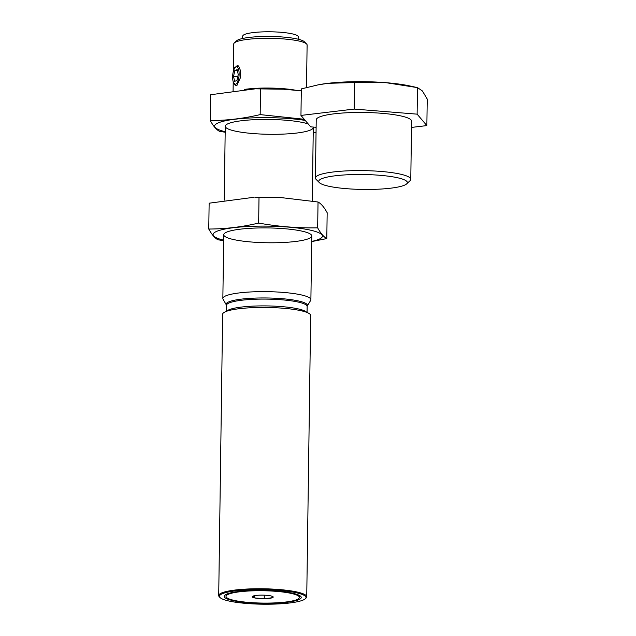 <?xml version="1.0" encoding="UTF-8"?>
<svg xmlns="http://www.w3.org/2000/svg" width="636" height="636" viewBox="0 0 636 636"><rect width="100%" height="100%" fill="white"/><g stroke="black" fill="none" stroke-linecap="round" stroke-linejoin="round"><path stroke-width="0.95" d="M406.69 183.86L410.061 180.68A47.692 8.037 -179.2 0 0 410.784 179.312L411.595 121.174A47.692 8.037 -179.2 0 0 381.568 113.28A47.692 8.037 -179.2 0 0 316.227 119.838L315.408 177.985A47.692 8.037 -179.2 0 0 316.092 179.368L319.375 182.643A44.313 7.465 -179.2 0 0 362.949 189.441A44.313 7.465 -179.2 0 0 406.69 183.86A44.313 7.465 -179.2 0 0 379.461 175.258A44.313 7.465 -179.2 0 0 335.172 175.79A44.313 7.465 -179.2 0 0 319.375 182.643M316.116 127.295L310.702 126.858L300.955 115.426L354.165 109.074L417.121 114.154L426.859 125.594L411.508 127.423M410.784 179.312A47.692 8.037 -179.2 0 0 380.757 171.426A47.692 8.037 -179.2 0 0 315.408 177.985M300.955 115.426L301.329 88.897L318.199 84.842L327.969 83.324L354.538 82.545L354.165 109.074M354.538 82.545L386.044 82.688L417.486 87.633L417.121 114.154M417.486 87.633L422.391 90.948L427.233 99.065L426.859 125.594M415.944 87.291L409.6 85.908A58.695 9.89 -179.2 0 0 386.044 82.688A58.695 9.89 -179.2 0 0 327.969 83.324A58.695 9.89 -179.2 0 0 319.2 84.644A58.695 9.89 -179.2 0 0 318.159 84.85M252.905 596.147L253.033 596.091A10.494 1.765 -179.2 0 1 261.038 595.137L261.38 595.137A10.494 1.765 -179.2 0 1 270.849 595.9L271.055 595.948A10.494 1.765 -179.2 0 1 272.741 596.52A10.494 1.765 -179.2 0 1 272.526 597.665L272.399 597.721A10.494 1.765 -179.2 0 1 264.393 598.675L264.051 598.683A10.494 1.765 -179.2 0 1 254.591 597.912L254.376 597.864A10.494 1.765 -179.2 0 1 252.707 596.242A10.494 1.765 -179.2 0 1 252.905 596.147L254.376 597.864M276.302 591.353A36.681 6.177 -179.2 0 0 226.034 596.393A36.681 6.177 -179.2 0 0 262.628 603.087A36.681 6.177 -179.2 0 0 299.397 597.419A36.681 6.177 -179.2 0 0 276.302 591.353M272.526 597.665L271.962 596.29M264.393 598.675L272.399 597.721M254.591 597.912L264.051 598.683M283.171 292.401A44.019 7.417 -179.2 0 0 222.854 298.451A44.019 7.417 -179.2 0 0 223.061 299.19L226.337 304.938A40.648 6.845 -179.2 0 1 281.843 298.666A40.648 6.845 -179.2 0 1 307.228 306.067L310.67 300.407A44.019 7.417 -179.2 0 0 310.893 299.683A44.019 7.417 -179.2 0 0 283.171 292.401M305.344 598.746L306.075 598.055A44.019 7.417 -179.2 0 0 306.743 596.799L310.67 315.504A44.019 7.417 -179.2 0 0 282.956 308.214A44.019 7.417 -179.2 0 0 222.64 314.271L218.712 595.566A44.019 7.417 -179.2 0 0 219.34 596.846L220.048 597.562A43.288 7.29 -179.2 0 0 262.612 604.2A43.288 7.29 -179.2 0 0 305.344 598.746A43.288 7.29 -179.2 0 0 278.743 590.351A43.288 7.29 -179.2 0 0 235.487 590.868A43.288 7.29 -179.2 0 0 220.048 597.562M306.743 596.799A44.019 7.417 -179.2 0 0 279.029 589.516A44.019 7.417 -179.2 0 0 218.712 595.566M276.978 591.075A38.518 6.487 -179.2 0 0 224.198 596.369A38.518 6.487 -179.2 0 0 262.628 603.397A38.518 6.487 -179.2 0 0 301.233 597.442A38.518 6.487 -179.2 0 0 276.978 591.075M264.29 595.177L264.234 598.691M254.432 595.709L254.4 597.896M284.912 89.31A54.656 9.206 -179.2 0 0 283.219 89.207A54.656 9.206 -179.2 0 0 256.395 88.833L283.425 89.215L301.305 90.813M304.231 119.266L260.164 114.607C243.516 118.542 226.885 120.522 210.285 120.562L210.643 94.724L255.004 88.873M305.216 120.419A54.656 9.206 -179.2 0 0 232.315 119.584A54.656 9.206 -179.2 0 0 225.184 131.716M210.285 120.562C213.299 126.087 216.343 129.657 219.42 131.278L225.176 132.248M313.222 132.948A54.656 9.206 -179.2 0 0 316.052 132.272M308.214 123.941A44.019 7.417 -179.2 0 0 262.453 119.449A44.019 7.417 -179.2 0 0 225.931 124.998A44.019 7.417 -179.2 0 0 252.977 133.544A44.019 7.417 -179.2 0 0 313.23 127.065M260.164 114.607L260.529 88.77M283.394 197.78A54.656 9.206 -179.2 0 0 281.708 197.677A54.656 9.206 -179.2 0 0 254.877 197.303L281.915 197.693L318.032 202.002C321.101 203.631 324.145 207.201 327.166 212.726L326.801 238.564C323.732 236.934 320.687 233.364 317.666 227.847C298.077 228.213 278.401 226.623 258.653 223.077C241.998 227.012 225.367 228.992 208.767 229.032C211.788 234.557 214.833 238.126 217.902 239.748L223.665 240.718M208.767 229.032L209.133 203.194L253.486 197.343M311.704 241.418A54.656 9.206 -179.2 0 0 310.678 230.216A54.656 9.206 -179.2 0 0 234.692 227.561A54.656 9.206 -179.2 0 0 223.673 240.185M311.704 241.593L326.801 238.564M251.466 242.014A44.019 7.417 -179.2 0 0 295.454 241.481A44.019 7.417 -179.2 0 0 311.155 234.676A44.019 7.417 -179.2 0 0 267.867 227.927A44.019 7.417 -179.2 0 0 224.413 233.468A44.019 7.417 -179.2 0 0 251.466 242.014M258.653 223.077L259.011 197.239M317.666 227.847L318.032 202.002M233.364 71.367L233.746 44.011A36.681 6.177 0.8 0 1 234.302 42.962A36.681 6.177 0.8 0 1 270.515 38.343A36.681 6.177 0.8 0 1 306.584 43.971A36.681 6.177 0.8 0 1 307.109 45.037L306.52 87.474M244.518 89.406A36.681 6.177 0.8 0 1 295.239 90.145M233.65 82.839L236.687 85.645L240.209 78.188L240.321 70.222L238.58 65.961L234.342 67.488M235.304 67.352A8.753 3.18 94.6 0 1 239.049 75.748A8.753 3.18 94.6 0 1 234 83.427A8.753 3.18 94.6 0 1 232.641 76.813A8.753 3.18 94.6 0 1 235.304 67.352L236.274 66.39A9.882 3.585 94.6 0 1 238.85 66.359M237.164 85.105A9.882 3.585 94.6 0 1 234.803 84.532L234 83.427M234.302 42.962L236.592 40.799A34.392 5.796 0.8 0 1 270.538 36.467A34.392 5.796 0.8 0 1 304.358 41.745L306.584 43.971M242.014 38.621L242.801 35.878A27.777 4.683 0.8 0 1 270.61 31.8A27.777 4.683 0.8 0 1 298.284 36.65L299 39.416M238.238 74.523L237.141 69.586L234.787 70.548L233.531 76.455L234.636 81.392L236.99 80.43L238.238 74.523M237.395 70.755L234.787 70.548M237.761 76.789L233.531 76.455M307.228 306.067L307.132 306.473A40.354 6.797 -179.2 0 0 281.724 299.795A40.354 6.797 -179.2 0 0 226.432 305.344L226.337 304.938M306.655 312.332A40.354 6.797 -179.2 0 0 281.629 306.6A40.354 6.797 -179.2 0 0 226.734 311.219M319.2 84.644L318.199 84.834M225.263 126.254L224.23 200.165M223.745 234.724L222.854 298.451M313.294 127.486L312.268 201.04M311.783 235.956L310.893 299.683M226.432 305.344L226.344 311.362M307.132 306.473L307.045 312.483M226.066 594.414L226.034 596.393M299.421 595.439L299.397 597.419M233.094 90.582L233.221 81.734"/></g></svg>
